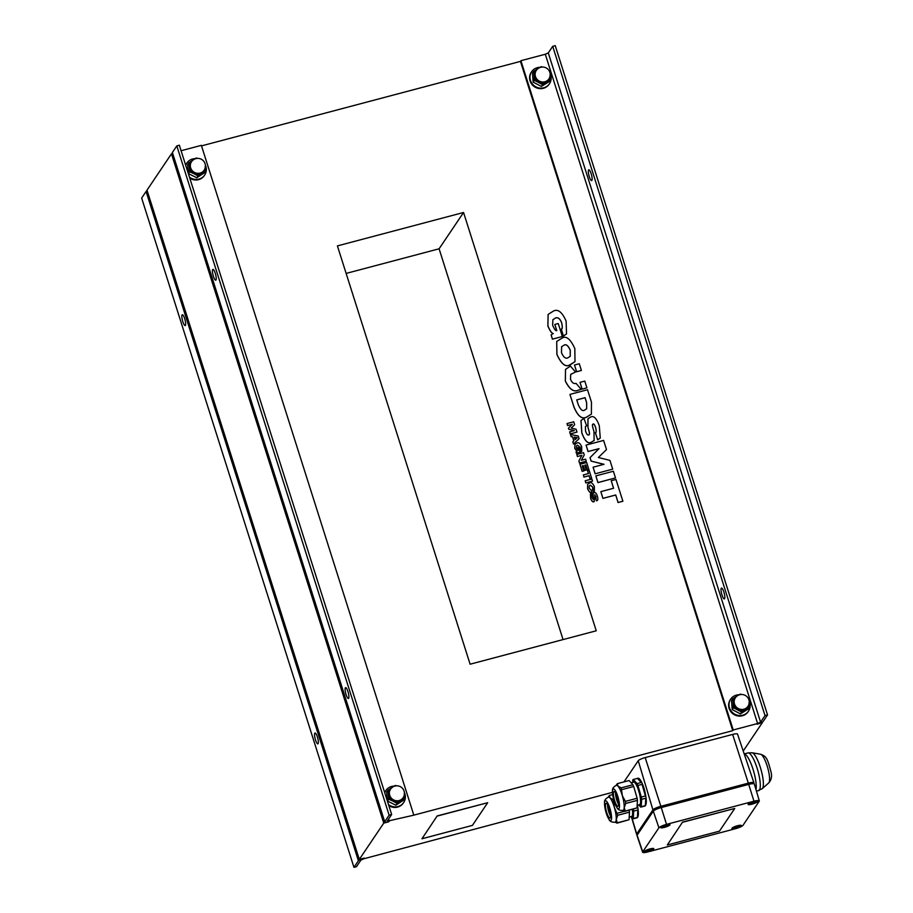 <?xml version="1.0" encoding="UTF-8"?>
<svg xmlns="http://www.w3.org/2000/svg" width="913" height="913" viewBox="0 0 913 913"><rect width="100%" height="100%" fill="white"/><g stroke="black" fill="none" stroke-linecap="round" stroke-linejoin="round"><path stroke-width="1.37" d="M756.5 791.331L762.287 788.649A18.774 4.474 -105.8 0 0 762.287 788.649A18.774 4.474 -105.8 0 0 761.008 769.625A18.774 4.474 -105.8 0 0 752.095 752.757A18.774 4.474 -105.8 0 0 752.084 752.757A18.774 4.474 74.2 0 1 760.883 769.214A18.774 4.474 74.2 0 1 762.446 788.478A18.774 4.474 74.2 0 1 762.287 788.649L768.712 782.932A15.007 3.572 74.2 0 0 767.696 767.73A15.007 3.572 74.2 0 0 760.575 754.252L752.095 752.757L747.975 752.928A19.618 4.668 74.2 0 1 757.813 770.526A19.618 4.668 74.2 0 1 758.692 790.669A19.618 4.668 -105.8 0 0 757.813 770.526A19.618 4.668 -105.8 0 0 747.975 752.928L744.209 753.933M755.998 789.665A19.687 4.691 -105.8 0 0 752.746 768.392A19.687 4.691 -105.8 0 0 744.221 753.978A19.687 4.691 74.2 0 1 752.837 768.678A19.687 4.691 74.2 0 1 755.998 789.665M768.849 782.795A15.007 3.572 -105.8 0 0 767.593 767.399A15.007 3.572 -105.8 0 0 760.575 754.252C766.304 756.489 767.182 757.425 771.063 772.158C772.158 776.381 771.382 779.976 768.712 782.932M421.954 838.762L437.19 815.914L421.954 838.762L472.409 825.398L487.69 802.71L437.19 815.914M487.69 802.71L437.236 816.074M612.475 792.347L363.899 858.756L360.909 860.103L356.481 866.677L353.959 867.35L141.652 198.075L146.08 191.49L358.387 860.765L353.959 867.35M563.059 639.579L439.096 248.793L346.141 273.421M570.283 350.307L570.226 356.367L567.795 357.873C565.592 358.946 563.481 357.2 561.472 352.635L561.609 346.7L564.108 345.091C566.265 343.973 568.32 345.707 570.283 350.307M570.203 356.401L570.237 350.375C568.274 345.776 566.22 344.041 564.063 345.16L561.586 346.735M570.431 364.744L569.746 364.915C565.626 367.54 561.335 364.07 556.896 354.495L556.713 341.451L556.941 354.427C561.381 364.002 565.672 367.471 569.792 364.846L575.042 361.639L570.477 364.675M574.996 361.708L574.836 348.583C570.442 338.985 566.186 335.505 562.054 338.13L556.713 341.451M606.506 449.595L598.38 457.493L606.506 449.595L603.607 440.431L586.066 445.076L588.109 451.524L599.031 448.637L590.049 457.63L591.145 461.099L604.007 464.306L593.085 467.205L595.173 473.79L612.714 469.145L609.93 460.392L598.369 457.493M595.173 473.79L612.714 469.145M595.128 473.858L593.085 467.205M603.847 464.352L591.145 461.099M591.099 461.168L590.049 457.63M598.951 448.705L588.109 451.524M588.063 451.593L586.066 445.076M588.543 434.908C589.627 435.147 589.718 433.629 588.805 430.354L588.851 430.285C589.764 433.561 589.672 435.079 588.588 434.839C587.721 435.558 586.694 434.28 585.53 431.016L585.427 426.588L586.591 425.732L583.989 418.474L581.01 420.482L581.855 432.956C584.959 441.013 588.086 444.117 591.236 442.234L594.192 440.454L591.19 442.303C588.04 444.175 584.913 441.082 581.809 433.013L580.965 420.551M589.284 434.417L588.588 434.839M588.805 430.354L587.926 427.136L588.851 430.285M587.926 427.136L587.961 418.759M600.252 438.08L597.661 439.861L600.275 438.046L599.27 425.618C596.566 418.325 593.701 415.449 590.7 417.001L587.983 418.725L587.972 427.067M597.661 439.861L595.379 432.659L597.707 439.792M595.379 432.659C596.326 432.899 596.44 431.324 595.733 427.946L595.664 427.729C594.603 424.705 593.758 423.529 593.142 424.203L592.605 424.545M594.146 440.523L593.964 431.507L593.028 428.3C592.183 425.378 592.24 423.997 593.188 424.134C593.804 423.461 594.648 424.636 595.71 427.661L595.778 427.877C596.486 431.267 596.372 432.83 595.424 432.591L595.984 432.134M585.404 426.622L586.591 425.732M581.182 389.349L576.114 383.403C573.752 384.076 571.88 382.661 570.488 379.157L570.716 374.364L575.532 372.013L570.408 366.09L565.524 369.411L565.375 381.029C569.632 389.44 574.015 392.453 578.522 390.056L581.182 389.349L578.477 390.125C573.969 392.522 569.586 389.509 565.33 381.098L565.501 369.445M570.693 374.398L575.532 372.013M570.26 433.937L569.666 431.838L570.26 433.937L576.993 432.1L576.092 429.247L571.218 428.117L574.654 424.705L571.241 428.117M570.305 433.869L576.993 432.1M574.151 430.651L568.845 429.258L574.3 430.605L569.666 431.838M568.799 429.327L568.434 428.174L568.845 429.258M572.223 424.374L567.658 425.526L572.303 424.294L568.479 428.106M567.612 425.595L566.996 423.621L567.658 425.526M574.654 424.705L573.729 421.783L567.041 423.552M585.587 459.182L581.353 460.3L584.252 454.971L583.521 452.665L576.833 454.434L577.484 456.477L581.912 455.302L578.899 460.951L579.55 462.994L586.237 461.225L585.587 459.182M579.55 462.994L586.237 461.225M579.504 463.062L578.899 460.951M578.853 461.019L581.912 455.302M581.866 455.37L577.484 456.477M577.438 456.546L576.833 454.434M588.862 469.499L587.31 469.967L585.792 464.945L587.356 469.898L588.862 469.499L586.648 462.514L579.96 464.283L582.197 471.336L583.761 470.925L582.174 465.904L583.259 465.607L584.788 470.435L586.294 470.035L584.765 465.219L585.792 464.945M585.747 465.014L584.777 465.265M584.788 470.435L586.294 470.035M584.742 470.503L583.259 465.607M583.213 465.676L582.186 465.95M582.197 471.336L583.761 470.925M582.152 471.405L579.96 464.283M577.221 437.704L575.11 439.667L574.311 437.156L577.221 437.704M577.153 437.772L574.334 437.236M573.786 440.865L572.554 436.939L571.173 436.585L572.599 436.871L573.843 440.808L572.828 441.812L573.524 443.992L579.082 438.685L578.249 436.037L570.499 434.485L571.173 436.585M571.127 436.654L570.499 434.485M573.524 443.992L579.082 438.685M573.478 444.049L572.828 441.812M586.911 387.831L582.095 389.166L586.911 387.831L584.788 381.109L580.006 382.376L582.14 389.098M582.095 389.166L580.006 382.376M592.537 481.105L591.875 479.005L585.187 480.774L585.861 482.874L592.537 481.105L585.861 482.874M585.815 482.943L585.187 480.774M588.394 473.596L587.573 470.8L588.451 473.585L583.339 474.931L584 477.043L589.125 475.684L590.003 478.469L591.578 478.047L589.136 470.378L587.573 470.8M590.003 478.469L591.578 478.047M589.958 478.538L589.125 475.684M589.079 475.753L584 477.043M583.955 477.111L583.339 474.931M581.398 370.461L576.582 371.785L574.494 365.006L576.628 371.717L581.398 370.461L579.276 363.739L574.494 365.006M589.661 482.977L587.664 484.221L587.641 488.729C589.17 491.947 590.528 493.18 591.704 492.438L591.145 490.235L589.147 488.113L589.262 485.853L590.346 485.145L592.822 487.143L593.199 492.039L594.397 491.16L594.352 486.583C592.777 483.251 591.213 482.041 589.661 482.977M594.374 491.194L593.199 492.039M593.153 492.107L592.811 489.562M592.469 489.939L592.777 487.2L590.3 485.214L589.239 485.887M587.641 484.255L587.595 488.797C589.125 492.016 590.483 493.248 591.658 492.506L591.841 492.404M591.921 495.691L591.715 493.168L590.46 493.967L590.677 498.304C591.795 501.203 592.925 502.298 594.089 501.591L594.043 501.659C592.879 502.367 591.75 501.271 590.631 498.372L590.437 494.001M593.279 499.502L593.473 497.562L593.324 499.434L592.046 497.722L591.944 495.656M593.427 497.631L593.062 496.478L593.473 497.562M593.062 496.478L593.085 493.362M597.524 500.096L596.611 500.701C597.867 500.689 598.152 499.24 597.456 496.364L597.262 495.748C596.212 493.066 595.173 492.05 594.146 492.678L593.108 493.328L593.108 496.41M596.566 500.769L597.501 500.13M596.429 500.803L595.744 498.635L596.474 500.735M595.744 498.635L595.961 496.512L594.603 494.949M594.18 501.625L594.877 494.766L596.121 498.338M581.729 451.25L581.672 446.605C580.154 443.33 578.591 442.132 576.982 442.999L574.985 444.277L574.802 448.283L577.039 451.364L576.035 451.924L576.423 453.145L580.177 452.152L578.716 447.541L577.484 447.861L578.237 450.463L576.468 448.135L576.56 445.875L577.53 445.202L580.166 447.233L580.657 452.026L581.775 451.182L580.657 452.026M580.611 452.095L580.234 449.516M579.903 449.858L580.12 447.302L577.552 445.259L576.537 445.909M578.237 450.463L577.484 447.861M576.423 453.145L580.177 452.152M576.377 453.213L576.035 451.924M576.993 451.433L574.756 448.351L574.939 444.346M615.488 477.898L597.912 482.612L595.847 475.89L597.958 482.543L615.488 477.898L613.376 471.245L595.847 475.89M613.536 488.272L611.208 480.729L613.593 488.261L600.834 491.639L602.968 498.361L615.727 494.972L618.112 502.515L622.894 501.248L615.978 479.462L611.208 480.729M618.112 502.515L622.894 501.248M618.067 502.584L615.727 494.972M615.682 495.04L602.968 498.361M602.922 498.43L600.834 491.639M566.528 333.93L566.117 321.091C562.18 312.109 557.969 308.765 553.461 311.048L548.131 314.437L547.903 325.918C550.06 330.905 551.851 333.428 553.255 333.473L551.121 334.923L552.456 339.134L562.351 336.509L558.242 323.544L554.83 324.446L556.793 330.62C555.812 331.157 554.431 329.365 552.639 325.245L552.89 319.687L555.458 318.032C557.957 316.971 560.046 318.603 561.735 322.917C562.579 327.299 562.419 329.376 561.278 329.148L563.469 336.064L566.574 333.861L563.469 336.064M563.424 336.132L561.233 329.216L561.894 328.543M561.233 329.216C562.374 329.445 562.534 327.368 561.689 322.985C560 318.671 557.911 317.039 555.412 318.101L552.867 319.721M556.725 330.632L554.83 324.446M552.456 339.134L562.351 336.509M552.411 339.202L551.121 334.923M553.21 333.542C551.806 333.496 550.014 330.974 547.857 325.987L548.108 314.471M578.328 404.824L576.754 399.871L585.085 397.657L586.648 402.622L586.682 408.75L584.468 410.188C582.585 411.478 580.542 409.697 578.328 404.824M586.66 408.784L586.603 402.69L585.028 397.726L576.776 399.917M591.384 414.16L586.408 417.23C581.878 419.535 577.701 416.077 573.878 406.867L569.94 394.45L573.923 406.799C577.746 416.008 581.923 419.466 586.454 417.161L591.407 414.125L591.464 402.154L587.515 389.737L569.986 394.382M201.522 145.875L520.456 61.388L732.762 730.662L413.201 815.309L387.169 821.221L391.643 814.499L389.121 815.172L384.693 821.746L172.386 152.471L176.814 145.897L389.121 815.172M470.104 664.208L337.411 245.905L463.553 212.489L596.246 630.792L470.104 664.208M667.312 844.959L682.547 822.111L667.312 844.959L719.455 831.15L734.737 808.462L682.604 822.271M682.547 822.111L734.737 808.462M615.807 793.294A4.428 2.465 -5.5 0 0 615.579 793.739A8.833 2.077 -104.8 0 0 615.807 795.474L616.184 795.851A7.612 1.792 75.2 0 1 615.99 794.356L615.579 793.739M617.256 796.809A4.428 0.696 -12.6 0 0 616.172 797.346A8.833 2.077 -104.8 0 0 616.663 799.263L617.884 799.046M618.455 802.071L617.964 802.196A7.612 1.792 75.2 0 1 617.416 800.724L617.234 801.123A8.833 2.077 -104.8 0 0 617.873 802.835A4.428 2.111 157.6 0 0 618.558 803.155M618.58 803.554A7.612 1.792 75.2 0 1 618.546 803.474L618.546 804.319A8.833 2.077 -104.8 0 0 618.592 804.399A7.612 1.792 75.2 0 1 615.499 792.746M621.182 787.862L632.914 784.758L629.068 780.547L617.336 783.651L617.964 786.104L621.182 787.862L622.381 795.828L625.394 801.374L625.713 803.463L624.195 807.583L625.291 811.018L622.723 810.482M632.914 784.758L633.702 786.492L621.97 789.597M625.394 801.374L637.126 798.27L633.702 786.492M637.126 798.27L637.445 800.359L625.713 803.463M625.291 811.018L637.012 807.914L637.445 800.359M637.012 807.914L624.823 811.383M618.101 806.133A7.612 1.792 75.2 0 1 617.941 806.213A7.612 1.792 75.2 0 1 614.266 799.32A7.612 1.792 75.2 0 1 614.05 791.514A7.612 1.792 75.2 0 1 617.622 798.042A7.612 1.792 75.2 0 1 618.101 806.133M616.081 785.442L617.336 783.651M612.509 790.92C612.121 788.672 613.433 786.812 616.446 785.317A12.976 3.047 75.2 0 1 617.964 786.104A12.976 3.047 75.2 0 1 622.381 795.828A12.976 3.047 75.2 0 1 624.195 807.583A12.976 3.047 75.2 0 1 623.374 810.265A12.976 3.047 75.2 0 1 623.088 810.413C619.744 810.607 617.679 809.637 616.891 807.491A10.294 2.419 -104.8 0 0 618.854 808.701A10.294 2.419 -104.8 0 0 617.302 794.926A10.294 2.419 -104.8 0 0 612.509 790.92A10.294 2.419 -104.8 0 0 616.891 807.491M616.857 795.668L616.184 795.851M616.663 799.263L616.914 799.115A7.612 1.792 75.2 0 1 616.503 797.46L616.172 797.346M616.503 797.46L617.382 797.232M640.732 807.126L644.852 806.031A14.323 3.367 75.2 0 1 644.806 806.042L645.08 805.974C646.997 804.068 646.666 798.213 644.087 788.444A14.323 3.367 -104.8 0 0 637.97 778.23L637.468 778.367A14.323 3.367 75.2 0 1 637.468 778.367A14.323 3.367 75.2 0 1 641.211 782.521L637.091 783.605A14.323 3.367 75.2 0 1 637.936 785.477L641.291 797.049A14.323 3.367 75.2 0 1 641.645 799.309L641.223 806.738A14.323 3.367 75.2 0 1 640.732 807.126L638.689 804.889M617.416 800.724L618.204 800.507M632.663 782.418L632.812 779.862A14.323 3.367 75.2 0 1 633.302 779.462L637.091 783.605M617.839 798.875L616.914 799.115M617.873 802.835L617.964 802.196M641.211 782.521L637.434 778.378L633.302 779.462M645.411 795.953L642.056 784.381A14.323 3.367 75.2 0 1 645.411 795.953L641.291 797.049M645.343 805.643L645.765 798.213A14.323 3.367 75.2 0 1 645.343 805.643L641.223 806.738M637.936 785.477L642.056 784.381M641.645 799.309L645.765 798.213M753.191 801.819L753.465 802.687A8.936 8.502 -146 0 0 755.622 801.603A3.093 0.605 -17.6 0 1 755.576 801.74A3.093 0.605 -17.6 0 1 755.416 801.899A8.936 8.502 34 0 1 753.271 802.984A8.936 2.1 -104.8 0 1 753.042 803.132A8.947 8.947 0 0 0 755.519 801.831A3.355 0.662 -17.6 0 1 755.256 802.013M752.7 803.132A3.093 0.605 -17.6 0 1 752.175 803.28A8.936 2.1 75.2 0 1 751.89 803.44A8.947 8.947 0 0 1 749.95 803.6A3.355 0.662 -17.6 0 1 749.505 803.223M752.632 801.979A8.936 2.1 75.2 0 1 752.369 802.984A8.936 8.502 -146 0 1 749.915 803.109A3.093 0.605 -17.6 0 0 749.721 803.406A8.936 8.502 34 0 0 752.175 803.28L752.095 803.029M753.465 802.687A8.936 2.1 -104.8 0 0 753.727 801.671M752.917 801.888L753.271 802.984M665.737 824.987L666.011 825.854A8.936 8.502 -146 0 0 668.156 824.77A3.093 0.605 -17.6 0 1 668.111 824.907A3.093 0.605 -17.6 0 1 667.962 825.067A8.936 8.502 34 0 1 665.817 826.151A8.936 2.1 -104.8 0 1 665.588 826.299A8.947 8.947 0 0 0 668.065 824.998A3.355 0.662 -17.6 0 1 667.802 825.181M665.246 826.299A3.093 0.605 -17.6 0 1 664.71 826.448A8.936 2.1 75.2 0 1 664.424 826.607A8.947 8.947 0 0 1 662.496 826.767A3.355 0.662 -17.6 0 1 662.039 826.391M665.178 825.147A8.936 2.1 75.2 0 1 664.915 826.151A8.936 8.502 -146 0 1 662.461 826.276A3.093 0.605 -17.6 0 0 662.267 826.573A8.936 8.502 34 0 0 664.721 826.448L664.641 826.197M666.011 825.854A8.936 2.1 -104.8 0 0 666.273 824.838M665.463 825.055L665.817 826.151M759.331 800.872L754.321 784.039A7.156 1.404 162.4 0 0 748.717 784.393L661.263 807.56A7.156 1.404 162.4 0 0 653.309 811.155L637.103 835.201A7.156 1.404 162.4 0 0 637.012 835.589L642.615 852.228A6.848 1.335 162.4 0 0 647.968 851.886L735.433 828.719A6.848 1.335 162.4 0 0 743.034 825.284L759.239 801.226A6.848 1.335 162.4 0 0 759.331 800.872A6.848 1.335 162.4 0 0 753.978 801.203L748.717 784.393M735.764 828.228A4.919 0.959 -17.6 0 1 731.906 828.479A4.919 0.959 -17.6 0 1 736.312 826.071A4.919 0.959 -17.6 0 1 741.288 825.5A4.919 0.959 -17.6 0 1 735.764 828.228M642.615 852.228A6.848 1.335 162.4 0 1 642.706 851.852L658.912 827.806A6.848 1.335 162.4 0 1 666.524 824.371L753.978 801.203M648.298 851.395A4.919 0.959 -17.6 0 1 644.452 851.646A4.919 0.959 -17.6 0 1 648.846 849.238A4.919 0.959 -17.6 0 1 653.834 848.668A4.919 0.959 -17.6 0 1 648.298 851.395M664.504 827.349A4.919 0.959 -17.6 0 1 660.658 827.589A4.919 0.959 -17.6 0 1 665.052 825.181A4.919 0.959 -17.6 0 1 670.039 824.61A4.919 0.959 -17.6 0 1 664.504 827.349M751.97 804.182A4.919 0.959 -17.6 0 1 748.112 804.421A4.919 0.959 -17.6 0 1 752.517 802.013A4.919 0.959 -17.6 0 1 757.493 801.443A4.919 0.959 -17.6 0 1 751.97 804.182M753.487 783.674L753.83 783.171A7.156 1.404 162.4 0 0 753.921 782.783A7.156 1.404 162.4 0 0 748.329 783.137L660.864 806.305A7.156 1.404 162.4 0 0 652.921 809.899L636.703 833.946A7.156 1.404 162.4 0 0 636.612 834.322A7.156 1.404 162.4 0 0 637.445 834.699M623.99 781.893L638.244 760.734A6.243 1.221 -17.6 0 1 645.183 757.596L732.648 734.429A6.243 1.221 -17.6 0 1 737.533 734.12L753.921 782.783M633.394 809.112A14.323 3.367 75.2 0 1 633.69 811.109L637.81 810.014A14.323 3.367 75.2 0 1 637.4 817.443L633.28 818.527A14.323 3.367 75.2 0 1 632.777 818.927L637.126 817.774C638.701 816.758 638.792 812.57 637.4 805.232M753.271 783.662L753.077 783.057A6.265 1.221 162.4 0 0 748.169 783.365L660.715 806.533A6.265 1.221 162.4 0 0 653.754 809.671L637.548 833.729A6.265 1.221 162.4 0 0 637.468 834.06L637.594 834.471M550.174 73.839A10.739 10.226 -146 0 1 531.446 82.615A10.739 10.226 -146 0 1 540.074 67.322M549.455 83.711L549.067 84.281A10.739 10.226 -146 0 1 531.069 83.174A10.739 10.226 -146 0 1 531.252 72.275L531.64 71.716M552.719 46.323L765.026 715.598L760.586 722.172L757.607 723.518L733.219 729.978L520.912 60.703L545.301 54.244L548.279 52.897L552.719 46.323L555.241 45.65L767.548 714.925L763.108 721.51A5.375 1.05 162.4 0 1 757.151 724.203L762.024 722.331M749.208 701.275A10.739 10.226 -146 0 1 748.489 711.159L748.101 711.729A10.739 10.226 -146 0 1 730.103 710.622A10.739 10.226 -146 0 1 730.297 699.723L730.674 699.153A10.739 10.226 -146 0 1 739.119 694.77M205.391 165.173A10.739 10.226 -146 0 1 189.448 177.099M185.716 165.333A10.739 10.226 -146 0 1 195.188 158.657M204.66 175.045L204.284 175.616A10.739 10.226 -146 0 1 189.79 178.183M185.647 165.105A10.739 10.226 -146 0 1 186.469 163.61L186.857 163.039M193.282 159.878A8.057 7.669 34 0 0 192.711 160.22L196.329 157.972L197.368 158.394M189.379 167.136L188.843 162.822L192.711 160.22A8.057 7.669 34 0 0 193.967 173.698L189.676 171.815L189.379 167.136M204.192 161.829L204.763 162.868M205.185 166.417L205.482 171.096L201.864 173.333A8.057 7.669 34 0 0 205.185 167.901M201.864 173.333L198.007 175.947L193.967 173.698A8.057 7.669 34 0 0 201.864 173.333M188.843 162.822L187.622 164.637L188.455 173.63L196.786 177.761L204.261 172.899L205.482 171.096M188.455 173.63L189.676 171.815M196.786 177.761L198.007 175.947M204.135 170.229L203.599 171.028A7.612 7.247 -146 0 1 193.236 172.785A7.612 7.247 -146 0 1 190.977 162.525L191.513 161.727A7.612 7.247 34 0 0 193.773 171.986A7.612 7.247 34 0 0 204.135 170.229A7.612 7.612 0 0 0 195.873 158.634A7.612 7.612 0 0 0 191.513 161.727M181.082 150.725L201.351 145.361L413.657 814.636M404.425 792.61A10.739 10.226 -146 0 1 403.706 802.493L403.318 803.063A10.739 10.226 -146 0 1 388.824 805.62M384.681 792.552A10.739 10.226 -146 0 1 385.503 791.057L385.891 790.487A10.739 10.226 -146 0 1 394.222 786.104M348.115 692.122A5.592 1.312 -104.8 0 0 348.446 693.366M345.365 687.854A5.592 1.312 75.2 0 1 345.593 687.672A5.592 1.312 75.2 0 1 348.287 692.75A5.592 1.312 75.2 0 1 348.458 698.491A5.592 1.312 75.2 0 1 345.901 693.96A5.592 1.312 75.2 0 1 345.365 687.854M215.422 273.82A5.592 1.312 -104.8 0 0 215.753 275.075M212.672 269.552A5.592 1.312 75.2 0 1 212.9 269.381A5.592 1.312 75.2 0 1 215.594 274.448A5.592 1.312 75.2 0 1 215.765 280.188A5.592 1.312 75.2 0 1 213.208 275.669A5.592 1.312 75.2 0 1 212.672 269.552M176.814 145.897L179.336 145.224L391.643 814.499M358.387 860.765A5.375 1.05 162.4 0 1 364.355 858.072L359.311 859.407L383.768 823.104L388.812 821.768A5.375 1.05 -17.6 0 1 384.613 822.031L172.306 152.756A5.375 1.05 -17.6 0 1 172.386 152.471M383.768 823.104L171.461 153.829L172.557 153.544M184.848 319.208A5.592 1.312 -104.8 0 0 185.179 320.452M185.407 325.393A5.592 1.312 75.2 0 1 185.179 325.564A5.592 1.312 75.2 0 1 182.486 320.497A5.592 1.312 75.2 0 1 182.315 314.757A5.592 1.312 75.2 0 1 184.871 319.276A5.592 1.312 75.2 0 1 185.407 325.393M317.541 737.499A5.592 1.312 -104.8 0 0 317.872 738.754M318.101 743.684A5.592 1.312 75.2 0 1 317.872 743.867A5.592 1.312 75.2 0 1 315.168 738.8A5.592 1.312 75.2 0 1 315.008 733.048A5.592 1.312 75.2 0 1 317.564 737.578A5.592 1.312 75.2 0 1 318.101 743.684M147.164 190.669A5.375 1.05 162.4 0 0 146.08 191.49M359.311 859.407L147.004 190.132L171.461 153.829M748.489 711.159A10.739 10.226 -146 0 1 730.491 710.052A10.739 10.226 -146 0 1 730.674 699.153M591.886 180.443A5.592 1.312 75.2 0 1 591.658 180.614A5.592 1.312 75.2 0 1 588.965 175.547A5.592 1.312 75.2 0 1 588.794 169.807A5.592 1.312 75.2 0 1 591.35 174.326A5.592 1.312 75.2 0 1 591.886 180.443M591.327 174.246A5.592 1.312 -104.8 0 0 591.658 175.501M724.58 598.734A5.592 1.312 75.2 0 1 724.351 598.917A5.592 1.312 75.2 0 1 721.647 593.838A5.592 1.312 75.2 0 1 721.487 588.098A5.592 1.312 75.2 0 1 724.043 592.628A5.592 1.312 75.2 0 1 724.58 598.734M724.02 592.548A5.592 1.312 -104.8 0 0 724.351 593.792M765.026 715.598L767.548 714.925M520.456 61.388L520.912 60.703M732.762 730.662L733.219 729.978M743.228 751.022L762.195 722.868M439.096 248.793L463.553 212.489M732.74 698.787L736.654 696.254A8.057 7.669 34 0 0 733.196 703.101L732.74 698.787L731.518 700.602L732.18 709.595L740.432 713.875L748.009 709.173L749.231 707.358L741.653 712.06L733.401 707.78L733.196 703.101A8.057 7.669 34 0 0 749.002 704.014M738.149 695.341L740.317 694.074L741.31 694.496M737.111 695.991A8.057 7.669 34 0 0 736.654 696.254L737.293 695.854M748.101 698.068L748.683 699.198M749.025 702.679L749.231 707.358M732.18 709.595L733.401 707.78M740.432 713.875L741.653 712.06M747.952 706.342L747.416 707.141A7.612 7.247 -146 0 1 737.065 708.899A7.612 7.247 -146 0 1 734.805 698.639L735.342 697.84A7.612 7.247 34 0 0 737.601 708.1A7.612 7.247 34 0 0 747.952 706.342A7.612 7.612 0 0 0 739.701 694.736A7.612 7.612 0 0 0 735.342 697.84M403.706 802.493A10.739 10.226 -146 0 1 388.481 804.536M384.75 792.769A10.739 10.226 -146 0 1 385.891 790.487M392.316 787.326A8.057 7.669 34 0 0 391.745 787.657L395.363 785.42L396.402 785.831M388.424 794.584L387.877 790.27L391.745 787.657A8.057 7.669 34 0 0 393.001 801.146L388.721 799.252L388.424 794.584M403.238 789.277L403.797 790.316M404.231 793.865L404.527 798.533L400.91 800.781A8.057 7.669 34 0 0 404.219 795.337M400.91 800.781L397.041 803.394L393.001 801.146A8.057 7.669 34 0 0 400.91 800.781M387.877 790.27L386.656 792.085L387.5 801.066L395.82 805.209L403.306 800.347L404.527 798.533M387.5 801.066L388.721 799.252M395.82 805.209L397.041 803.394M403.169 797.677L402.633 798.476A7.612 7.247 -146 0 1 392.282 800.233A7.612 7.247 -146 0 1 390.011 789.973L390.547 789.174A7.612 7.247 34 0 0 392.807 799.434A7.612 7.247 34 0 0 403.169 797.677A7.612 7.612 0 0 0 394.907 786.07A7.612 7.612 0 0 0 390.547 789.174M533.706 71.34L537.62 68.806A8.057 7.669 34 0 0 534.162 75.653L533.706 71.34L532.484 73.154L533.146 82.147L541.398 86.438L548.975 81.725L550.197 79.91L542.619 84.624L534.367 80.333L534.162 75.653A8.057 7.669 34 0 0 549.968 76.566M539.115 67.893L541.283 66.638L542.276 67.048M538.065 68.543A8.057 7.669 34 0 0 537.62 68.806L538.248 68.418M549.055 70.621L549.637 71.75M549.991 75.231L550.197 79.91M533.146 82.147L534.367 80.333M541.398 86.438L542.619 84.624M548.918 78.906L548.382 79.693A7.612 7.247 -146 0 1 538.031 81.451A7.612 7.247 -146 0 1 535.76 71.191L536.296 70.404A7.612 7.247 34 0 0 538.556 80.652A7.612 7.247 34 0 0 548.918 78.906A7.612 7.612 0 0 0 540.656 67.3A7.612 7.612 0 0 0 536.296 70.404M637.126 806.008A14.323 3.367 75.2 0 1 637.468 807.754L637.023 807.868M607.864 805.095A4.428 2.465 -5.5 0 0 607.624 805.54A8.833 2.077 -104.8 0 0 607.853 807.275L608.229 807.651A7.612 1.792 75.2 0 1 608.035 806.156L607.624 805.54M609.302 808.598A4.428 0.696 -12.6 0 0 608.229 809.146A8.833 2.077 -104.8 0 0 608.709 811.064L609.93 810.835M610.5 813.86L610.01 813.997A7.612 1.792 75.2 0 1 609.462 812.513L609.279 812.924A8.833 2.077 -104.8 0 0 609.93 814.636A4.428 2.111 157.6 0 0 610.614 814.955M610.637 815.355A7.612 1.792 75.2 0 1 610.592 815.275L610.603 816.119A8.833 2.077 -104.8 0 0 610.637 816.199A7.612 1.792 75.2 0 1 607.544 804.547M629.194 810.23L629.491 812.148L617.759 815.263L616.241 819.383L617.336 822.818L614.769 822.282M617.336 822.818L629.068 819.714L629.491 812.148M629.068 819.714L616.88 823.184M610.158 817.934A7.612 1.792 75.2 0 1 609.987 818.014A7.612 1.792 75.2 0 1 606.312 811.121A7.612 1.792 75.2 0 1 606.095 803.303A7.612 1.792 75.2 0 1 609.667 809.842A7.612 1.792 75.2 0 1 610.158 817.934M608.126 797.232L609.393 795.451L610.01 797.905L613.239 799.662L614.426 807.628L617.759 815.263M604.554 802.721C604.178 800.473 605.49 798.601 608.492 797.117A12.976 3.047 75.2 0 1 610.01 797.905A12.976 3.047 75.2 0 1 614.426 807.628A12.976 3.047 75.2 0 1 616.241 819.383A12.976 3.047 75.2 0 1 615.43 822.065A12.976 3.047 75.2 0 1 615.134 822.202C611.79 822.408 609.724 821.426 608.948 819.292A10.294 2.419 -104.8 0 0 610.9 820.502A10.294 2.419 -104.8 0 0 609.359 806.727A10.294 2.419 -104.8 0 0 604.554 802.721A10.294 2.419 -104.8 0 0 608.948 819.292M612.669 794.572L609.393 795.451M617.439 813.175L624.549 811.292M608.914 807.469L608.229 807.651M608.709 811.064L608.96 810.915A7.612 1.792 75.2 0 1 608.549 809.26L608.229 809.146M608.549 809.26L609.439 809.032M609.462 812.513L610.249 812.308M632.777 818.927L630.735 816.69M633.69 811.109L633.28 818.527M609.884 810.664L608.96 810.915M609.93 814.636L610.01 813.997M637.468 807.754L637.103 806.487M637.4 817.443L637.81 810.014M649.52 849.033L649.805 849.912A8.936 8.502 -146 0 0 651.95 848.816A3.093 0.605 -17.6 0 1 651.905 848.953A3.093 0.605 -17.6 0 1 651.756 849.113L651.711 848.987M649.257 849.113L649.6 850.208A8.936 8.502 34 0 0 651.756 849.113M648.858 849.786L649.029 850.345A8.936 2.1 -104.8 0 0 649.383 850.345A8.936 2.1 -104.8 0 0 649.6 850.208M649.029 850.345A3.093 0.605 -17.6 0 1 648.504 850.494A8.936 2.1 75.2 0 1 648.219 850.654A8.947 8.947 0 0 1 646.29 850.813A3.355 0.662 -17.6 0 1 645.833 850.437M648.435 850.243L648.515 850.494A8.936 8.502 34 0 1 646.062 850.619A3.093 0.605 -17.6 0 1 646.256 850.334A8.936 8.502 -146 0 0 648.709 850.197A8.936 2.1 75.2 0 0 648.96 849.193M649.805 849.912A8.936 2.1 -104.8 0 0 650.067 848.885M736.985 825.866L737.259 826.744A8.936 8.502 -146 0 0 739.416 825.649A3.093 0.605 -17.6 0 1 739.37 825.786A3.093 0.605 -17.6 0 1 739.21 825.945L739.176 825.82M736.711 825.945L737.065 827.041A8.936 8.502 34 0 0 739.21 825.945M736.312 826.619L736.494 827.178A8.936 2.1 -104.8 0 0 736.837 827.178A8.936 2.1 -104.8 0 0 737.065 827.041M736.494 827.178A3.093 0.605 -17.6 0 1 735.969 827.326A8.936 2.1 75.2 0 1 735.684 827.486A8.947 8.947 0 0 1 733.744 827.646A3.355 0.662 -17.6 0 1 733.299 827.269M735.889 827.075L735.969 827.326A8.936 8.502 34 0 1 733.516 827.452A3.093 0.605 -17.6 0 1 733.71 827.167A8.936 8.502 -146 0 0 736.163 827.03A8.936 2.1 75.2 0 0 736.426 826.037M737.259 826.744A8.936 2.1 -104.8 0 0 737.521 825.717M639.26 804.741A12.086 2.842 -104.8 0 0 641.131 802.344A12.086 2.842 -104.8 0 0 638.153 787.577A12.086 2.842 -104.8 0 0 633.302 782.247M631.145 782.818L633.622 782.156A11.629 2.728 75.2 0 1 638.198 789.289A11.629 2.728 75.2 0 1 640.561 802.128A11.629 2.728 75.2 0 1 639.579 804.65L637.16 805.289M755.679 801.26A3.355 0.662 -17.6 0 1 755.793 801.568A3.355 0.662 -17.6 0 1 755.519 801.831L756.135 801.215M668.213 824.428A3.355 0.662 -17.6 0 1 668.339 824.736A3.355 0.662 -17.6 0 1 668.065 824.998L668.681 824.382M666.524 824.371L661.263 807.56M658.912 827.806L653.309 811.155M642.706 851.852L637.103 835.201M638.244 760.734L652.921 809.899M631.956 818.025L636.703 833.946M732.648 734.429L748.329 783.137M654.016 810.504L653.754 809.671M661.058 807.617L660.715 806.533M748.512 784.438L748.169 783.365M645.183 757.596L660.864 806.305M757.607 723.518L545.301 54.244M388.607 818.995L389.28 821.095M760.586 722.172L548.279 52.897M631.305 816.542A12.086 2.842 -104.8 0 0 633.177 814.145A12.086 2.842 -104.8 0 0 632.846 809.26M632.31 809.397A11.629 2.728 75.2 0 1 632.606 813.928A11.629 2.728 75.2 0 1 631.625 816.45L629.217 817.089M652.008 848.485A3.355 0.662 -17.6 0 1 652.133 848.793A3.355 0.662 -17.6 0 1 651.859 849.056A3.355 0.662 -17.6 0 1 651.597 849.227M739.462 825.318A3.355 0.662 -17.6 0 1 739.587 825.626A3.355 0.662 -17.6 0 1 739.313 825.888A3.355 0.662 -17.6 0 1 739.051 826.06M749.094 803.451L749.95 803.6M661.628 826.619L662.496 826.767M631.659 817.694L636.612 834.322M652.475 848.428L651.859 849.056A8.947 8.947 0 0 1 649.383 850.345M645.423 850.665L646.29 850.813M739.929 825.261L739.313 825.888A8.947 8.947 0 0 1 736.837 827.178M732.888 827.498L733.744 827.646"/></g></svg>
